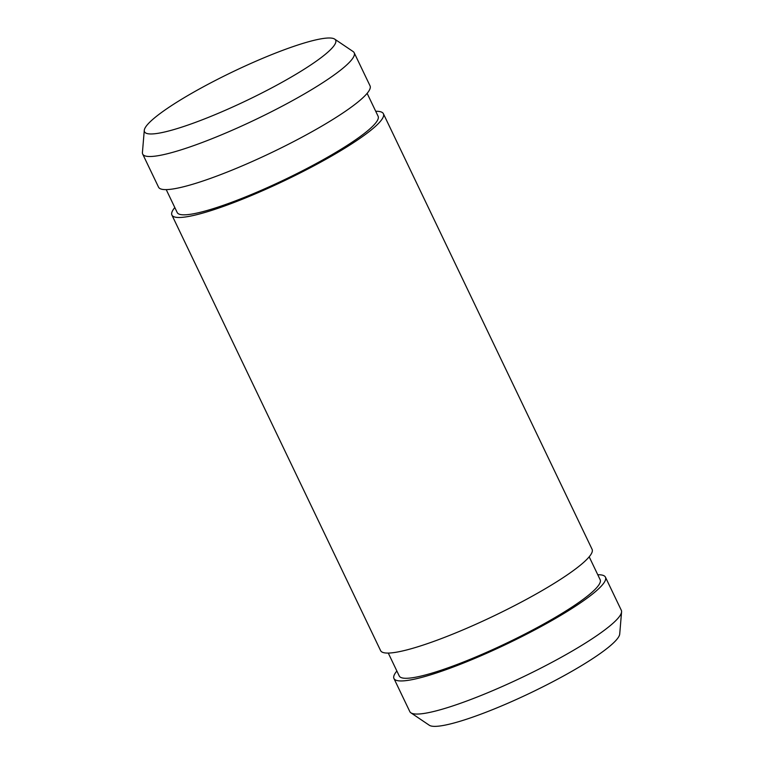 <?xml version="1.0" encoding="UTF-8"?>
<svg xmlns="http://www.w3.org/2000/svg" width="764" height="764" viewBox="0 0 764 764"><rect width="100%" height="100%" fill="white"/><g stroke="black" fill="none" stroke-linecap="round" stroke-linejoin="round"><path stroke-width="1.15" d="M396.869 671.012A117.255 17.639 -25.6 0 0 393.957 678.518L409.819 711.618A117.255 17.639 -25.6 0 0 410.898 712.822L429.32 725.256A105.967 15.948 -25.6 0 0 530.799 692.757A105.967 15.948 -25.6 0 0 619.719 634.034L621.571 611.888A117.255 17.639 -25.6 0 0 621.313 610.293L605.451 577.183A117.255 17.639 -25.6 0 0 597.782 574.748M410.898 712.822A117.255 17.639 -25.6 0 0 523.187 676.866A117.255 17.639 -25.6 0 0 621.571 611.888M393.957 678.518A117.255 17.639 -25.6 0 0 507.325 643.756A117.255 17.639 -25.6 0 0 605.451 577.183M388.274 653.067L399.247 675.978A111.391 16.76 -25.6 0 0 506.943 642.963A111.391 16.76 -25.6 0 0 600.16 579.723L589.187 556.813M174.813 207.55A117.255 17.639 -25.6 0 0 171.91 215.056L380.606 650.632A117.255 17.639 -25.6 0 0 493.974 615.88A117.255 17.639 -25.6 0 0 592.09 549.306L383.394 113.721A117.255 17.639 -25.6 0 0 375.726 111.286M171.91 215.056A117.255 17.639 -25.6 0 0 285.278 180.294A117.255 17.639 -25.6 0 0 383.394 113.721M166.218 189.606L177.191 212.516A111.391 16.76 -25.6 0 0 284.896 179.502A111.391 16.76 -25.6 0 0 378.104 116.262L367.131 93.351M144.281 130.329L142.429 152.475A117.255 17.639 -25.6 0 0 142.687 154.07L158.549 187.18A117.255 17.639 -25.6 0 0 271.917 152.418A117.255 17.639 -25.6 0 0 370.043 85.845L354.181 52.745A117.255 17.639 -25.6 0 0 353.102 51.541L334.68 39.107A105.967 15.948 -25.6 0 0 256.494 60.967A105.967 15.948 -25.6 0 0 144.281 130.329A105.967 15.948 -25.6 0 0 246.973 100.361A105.967 15.948 -25.6 0 0 334.68 39.107M142.687 154.07A117.255 17.639 -25.6 0 0 256.055 119.318A117.255 17.639 -25.6 0 0 354.181 52.745"/></g></svg>
